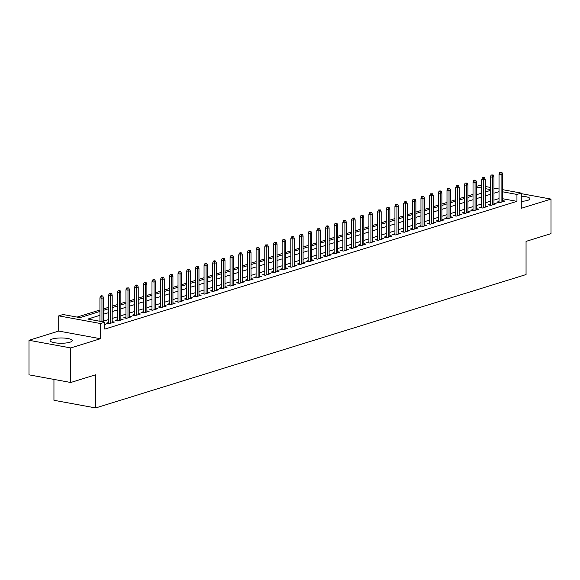 <?xml version="1.0" encoding="UTF-8"?>
<svg xmlns="http://www.w3.org/2000/svg" width="580" height="580" viewBox="0 0 580 580"><rect width="100%" height="100%" fill="white"/><g stroke="black" fill="none" stroke-linecap="round" stroke-linejoin="round"><path stroke-width="0.87" d="M521.282 201.34A11.1 2.646 0 0 0 527.648 200.375A11.1 2.646 0 0 0 529.946 198.759A11.1 2.646 0 0 0 521.282 196.178M52.352 338.995A11.1 2.646 0 0 0 50.054 340.612A11.1 2.646 0 0 0 57.58 343.113A11.1 2.646 0 0 0 69.955 342.222A11.1 2.646 0 0 0 72.253 340.612A11.1 2.646 0 0 0 64.728 338.104A11.1 2.646 0 0 0 52.352 338.995M476.615 186.347L479.537 185.44L481.697 185.839M53.947 379.407L53.947 400.287L95.693 407.936L526.053 274.558L526.053 241.381L551 233.646L551 199.092L521.282 193.64M95.693 407.936L95.693 374.76L70.745 382.488L29 374.839L29 340.279L70.745 347.927L100.463 338.72L100.463 323.517L58.718 315.861L63.053 314.519L79.982 317.623L99.927 311.438M100.463 338.72L58.718 331.071L29 340.279M58.718 331.071L58.718 315.861M473.019 194.373L467.937 195.946M464.341 197.062L459.259 198.636M455.67 199.752L450.58 201.325M446.991 202.442L441.909 204.015M438.313 205.131L433.231 206.705M429.635 207.821L424.553 209.394M420.957 210.511L415.875 212.084M412.286 213.194L407.196 214.774M403.608 215.883L398.525 217.464M394.929 218.573L389.847 220.154M386.251 221.263L381.169 222.836M377.58 223.952L372.49 225.526M368.902 226.642L363.82 228.215M360.224 229.332L355.141 230.905M351.545 232.022L346.463 233.595M342.867 234.712L337.785 236.285M334.196 237.401L329.106 238.975M325.518 240.091L320.435 241.664M316.839 242.774L311.757 244.354M308.161 245.463L303.079 247.044M299.49 248.153L294.401 249.733M290.812 250.843L285.73 252.416M282.134 253.532L277.051 255.106M273.455 256.222L268.373 257.796M264.777 258.912L259.695 260.485M256.106 261.602L251.017 263.175M247.428 264.291L242.346 265.865M238.75 266.981L233.667 268.555M230.071 269.671L224.989 271.244M221.4 272.353L216.311 273.934M212.722 275.043L207.64 276.624M204.044 277.733L198.962 279.313M195.366 280.423L190.283 281.996M186.688 283.113L181.605 284.686M178.016 285.802L172.934 287.375M169.338 288.492L164.256 290.065M160.66 291.182L155.578 292.755M151.982 293.871L146.899 295.445M143.311 296.561L138.221 298.135M134.632 299.251L129.55 300.824M125.954 301.933L120.872 303.514M117.276 304.623L112.194 306.204M108.605 307.313L103.516 308.894M99.927 310.003L77.067 317.086M70.745 382.488L70.745 347.927M499.046 201.47L496.835 202.159L499.655 202.674L504.861 201.057L502.642 200.651M490.375 204.16L488.157 204.849L490.977 205.363L496.183 203.747L493.964 203.341M481.697 206.85L479.479 207.538L482.299 208.053L487.504 206.436L485.286 206.03M473.019 209.539L470.8 210.221L473.621 210.743L478.826 209.126L476.615 208.72M464.341 212.229L462.129 212.911L464.95 213.433L470.155 211.816L467.937 211.41M455.67 214.919L453.451 215.6L456.272 216.123L461.477 214.506L459.259 214.1M446.991 217.601L444.773 218.29L447.593 218.805L452.799 217.195L450.58 216.789M438.313 220.291L436.095 220.98L438.915 221.495L444.12 219.885L441.909 219.479M429.635 222.981L427.416 223.67L430.237 224.185L435.45 222.575L433.231 222.169M420.957 225.671L418.745 226.36L421.566 226.874L426.771 225.265L424.553 224.859M412.286 228.361L410.067 229.049L412.887 229.564L418.093 227.954L415.875 227.548M403.608 231.05L401.389 231.739L404.209 232.254L409.415 230.637L407.196 230.231M394.929 233.74L392.711 234.429L395.531 234.944L400.736 233.327L398.525 232.921M386.251 236.43L384.04 237.118L386.86 237.633L392.065 236.017L389.847 235.611M377.58 239.119L375.361 239.801L378.182 240.323L383.387 238.706L381.169 238.3M368.902 241.809L366.683 242.491L369.504 243.013L374.709 241.396L372.49 240.99M360.224 244.499L358.005 245.18L360.825 245.702L366.031 244.086L363.82 243.68M351.545 247.181L349.327 247.87L352.154 248.385L357.36 246.775L355.141 246.369M342.867 249.871L340.656 250.56L343.476 251.075L348.681 249.465L346.463 249.059M334.196 252.561L331.977 253.25L334.798 253.764L340.003 252.155L337.785 251.749M325.518 255.251L323.299 255.939L326.119 256.454L331.325 254.845L329.106 254.439M316.839 257.94L314.621 258.629L317.441 259.144L322.647 257.535L320.435 257.129M308.161 260.63L305.95 261.319L308.77 261.834L313.976 260.217L311.757 259.811M299.49 263.32L297.272 264.009L300.092 264.524L305.298 262.907L303.079 262.501M290.812 266.01L288.594 266.699L291.414 267.213L296.619 265.596L294.401 265.19M282.134 268.7L279.915 269.381L282.736 269.903L287.941 268.286L285.73 267.88M273.455 271.389L271.237 272.071L274.064 272.593L279.27 270.976L277.051 270.57M264.777 274.072L262.566 274.76L265.386 275.282L270.592 273.666L268.373 273.26M256.106 276.762L253.888 277.45L256.708 277.965L261.913 276.356L259.695 275.95M247.428 279.451L245.21 280.14L248.03 280.655L253.235 279.045L251.017 278.639M238.75 282.141L236.531 282.83L239.351 283.344L244.564 281.735L242.346 281.329M230.071 284.831L227.86 285.519L230.68 286.034L235.886 284.425L233.667 284.019M221.4 287.52L219.182 288.209L222.002 288.724L227.208 287.114L224.989 286.708M212.722 290.21L210.504 290.899L213.324 291.414L218.53 289.797L216.311 289.391M204.044 292.9L201.825 293.589L204.646 294.103L209.851 292.487L207.64 292.081M195.366 295.59L193.147 296.279L195.975 296.793L201.18 295.176L198.962 294.77M186.688 298.279L184.476 298.961L187.296 299.483L192.502 297.866L190.283 297.46M178.016 300.969L175.798 301.651L178.618 302.173L183.824 300.556L181.605 300.15M169.338 303.652L167.12 304.34L169.94 304.863L175.145 303.246L172.934 302.84M160.66 306.341L158.441 307.03L161.262 307.545L166.475 305.935L164.256 305.529M151.982 309.031L149.77 309.72L152.591 310.235L157.796 308.625L155.578 308.219M143.311 311.721L141.092 312.41L143.912 312.924L149.118 311.315L146.899 310.909M134.632 314.411L132.414 315.099L135.234 315.614L140.44 314.005L138.221 313.599M125.954 317.101L123.736 317.789L126.556 318.304L131.762 316.695L129.55 316.288M117.276 319.79L115.057 320.479L117.885 320.994L123.09 319.377L120.872 318.971M108.605 322.48L106.386 323.169L109.207 323.683L114.412 322.067L112.194 321.661M478.108 194.235L476.615 193.959M99.927 315.332L87.877 319.065L104.806 322.168L104.806 329.085L516.947 201.347L502.642 198.73M499.046 198.548L493.964 200.122M490.375 201.238L485.286 202.811M481.697 203.928L476.615 205.501M473.019 206.618L467.937 208.191M464.341 209.307L459.259 210.881M455.67 211.997L450.58 213.57M446.991 214.68L441.909 216.26M438.313 217.369L433.231 218.95M429.635 220.059L424.553 221.64M420.957 222.749L415.875 224.322M412.286 225.439L407.196 227.012M403.608 228.129L398.525 229.702M394.929 230.818L389.847 232.392M386.251 233.508L381.169 235.081M377.58 236.198L372.49 237.771M368.902 238.887L363.82 240.461M360.224 241.577L355.141 243.15M351.545 244.26L346.463 245.84M342.867 246.95L337.785 248.53M334.196 249.639L329.106 251.22M325.518 252.329L320.435 253.902M316.839 255.019L311.757 256.592M308.161 257.708L303.079 259.282M299.49 260.398L294.401 261.971M290.812 263.088L285.73 264.661M282.134 265.778L277.051 267.351M273.455 268.467L268.373 270.041M264.777 271.157L259.695 272.731M256.106 273.84L251.017 275.42M247.428 276.529L242.346 278.11M238.75 279.219L233.667 280.8M230.071 281.909L224.989 283.482M221.4 284.599L216.311 286.172M212.722 287.288L207.64 288.862M204.044 289.978L198.962 291.551M195.366 292.668L190.283 294.241M186.688 295.358L181.605 296.931M178.016 298.048L172.934 299.621M169.338 300.737L164.256 302.31M160.66 303.42L155.578 305M151.982 306.11L146.899 307.69M143.311 308.799L138.221 310.38M134.632 311.489L129.55 313.062M125.954 314.179L120.872 315.752M117.276 316.868L112.194 318.442M108.605 319.558L103.516 321.132M104.806 325.046L105.734 324.757L104.806 324.59M502.642 189.674L521.282 193.096L521.282 208.3L551 199.092M521.282 193.096L516.947 194.438L502.642 191.813M516.947 201.347L516.947 194.438M104.806 322.168L100.463 323.517M485.286 186.499L490.375 187.427M493.964 188.087L499.046 189.022M490.375 189.566L485.286 188.638M481.697 187.978L476.615 187.05M103.516 310.329L108.605 308.748M112.194 307.639L117.276 306.059M120.872 304.95L125.954 303.369M129.55 302.26L134.632 300.687M138.221 299.57L143.311 297.997M146.899 296.88L151.982 295.307M155.578 294.19L160.66 292.617M164.256 291.501L169.338 289.927M172.934 288.811L178.016 287.238M181.605 286.121L186.688 284.548M190.283 283.431L195.366 281.858M198.962 280.749L204.044 279.168M207.64 278.059L212.722 276.479M216.311 275.369L221.4 273.789M224.989 272.68L230.071 271.106M233.667 269.99L238.75 268.417M242.346 267.3L247.428 265.727M251.017 264.611L256.106 263.037M259.695 261.921L264.777 260.348M268.373 259.231L273.455 257.658M277.051 256.541L282.134 254.968M285.73 253.851L290.812 252.278M294.401 251.169L299.49 249.588M303.079 248.479L308.161 246.899M311.757 245.789L316.839 244.209M320.435 243.1L325.518 241.526M329.106 240.41L334.196 238.837M337.785 237.72L342.867 236.147M346.463 235.03L351.545 233.457M355.141 232.341L360.224 230.768M363.82 229.651L368.902 228.078M372.49 226.961L377.58 225.388M381.169 224.271L386.251 222.698M389.847 221.589L394.929 220.008M398.525 218.899L403.608 217.319M407.196 216.21L412.286 214.629M415.875 213.52L420.957 211.946M424.553 210.83L429.635 209.257M433.231 208.14L438.313 206.567M441.909 205.45L446.991 203.877M450.58 202.761L455.67 201.188M459.259 200.071L464.341 198.498M467.937 197.381L473.019 195.808M476.615 194.692L481.697 193.118M485.286 192.009L490.375 190.429M499.046 191.639L493.964 193.213M490.375 194.329L485.286 195.902M481.697 197.012L476.615 198.592M473.019 199.701L467.937 201.282M464.341 202.391L459.259 203.971M455.67 205.081L450.58 206.654M446.991 207.77L441.909 209.344M438.313 210.46L433.231 212.033M429.635 213.15L424.553 214.723M420.957 215.84L415.875 217.413M412.286 218.53L407.196 220.103M403.608 221.219L398.525 222.792M394.929 223.909L389.847 225.482M386.251 226.591L381.169 228.172M377.58 229.281L372.49 230.862M368.902 231.971L363.82 233.551M360.224 234.661L355.141 236.234M351.545 237.35L346.463 238.924M342.867 240.04L337.785 241.613M334.196 242.73L329.106 244.303M325.518 245.42L320.435 246.993M316.839 248.11L311.757 249.683M308.161 250.799L303.079 252.373M299.49 253.489L294.401 255.062M290.812 256.171L285.73 257.752M282.134 258.861L277.051 260.442M273.455 261.551L268.373 263.132M264.777 264.241L259.695 265.814M256.106 266.93L251.017 268.504M247.428 269.62L242.346 271.193M238.75 272.31L233.667 273.883M230.071 275L224.989 276.573M221.4 277.689L216.311 279.263M212.722 280.379L207.64 281.952M204.044 283.069L198.962 284.642M195.366 285.751L190.283 287.332M186.688 288.441L181.605 290.022M178.016 291.131L172.934 292.712M169.338 293.821L164.256 295.394M160.66 296.51L155.578 298.084M151.982 299.2L146.899 300.774M143.311 301.89L138.221 303.463M134.632 304.58L129.55 306.153M125.954 307.269L120.872 308.843M117.276 309.959L112.194 311.532M108.605 312.649L103.516 314.222M101.855 296.235L102.718 295.967L101.594 295.764L100.724 296.032L101.855 296.235L101.957 298.229L103.516 297.743L103.516 321.936M101.957 321.646L101.957 298.229L99.927 297.852L99.927 321.276M100.724 296.032L99.927 297.852M103.516 297.743L102.718 295.967M110.526 293.552L111.396 293.277L109.403 293.342L110.526 293.552L110.635 295.539L112.194 295.053L112.194 322.755M110.635 323.241L110.635 295.539L108.605 295.162L108.605 323.575M109.403 293.342L108.605 295.162M112.194 295.053L111.396 293.277M119.204 290.863L120.075 290.594L118.074 290.652L119.204 290.863L119.306 292.849L120.872 292.363L120.872 320.066M119.306 320.551L119.306 292.849L117.276 292.472L117.276 320.885M118.074 290.652L117.276 292.472M120.872 292.363L120.075 290.594M127.883 288.173L128.753 287.905L126.752 287.963L127.883 288.173L127.984 290.16L129.55 289.674L129.55 317.376M127.984 317.862L127.984 290.16L125.954 289.79L125.954 318.195M126.752 287.963L125.954 289.79M129.55 289.674L128.753 287.905M136.561 285.483L137.424 285.215L136.3 285.005L135.43 285.273L136.561 285.483L136.662 287.47L138.221 286.984L138.221 314.686M136.662 315.172L136.662 287.47L134.632 287.1L134.632 315.505M135.43 285.273L134.632 287.1M138.221 286.984L137.424 285.215M145.232 282.793L146.102 282.525L144.108 282.583L145.232 282.793L145.341 284.78L146.899 284.294L146.899 312.004M145.341 312.482L145.341 284.78L143.311 284.41L143.311 312.816M144.108 282.583L143.311 284.41M146.899 284.294L146.102 282.525M153.91 280.104L154.78 279.836L153.649 279.625L152.786 279.901L153.91 280.104L154.019 282.09L155.578 281.605L155.578 309.314M154.019 309.793L154.019 282.09L151.982 281.72L151.982 310.126M152.786 279.901L151.982 281.72M155.578 281.605L154.78 279.836M162.588 277.414L163.458 277.146L161.457 277.211L162.588 277.414L162.69 279.4L164.256 278.915L164.256 306.624M162.69 307.103L162.69 279.4L160.66 279.031L160.66 307.436M161.457 277.211L160.66 279.031M164.256 278.915L163.458 277.146M171.267 274.724L172.129 274.456L171.006 274.253L170.136 274.521L171.267 274.724L171.368 276.711L172.934 276.232L172.934 303.935M171.368 304.42L171.368 276.711L169.338 276.341L169.338 304.746M170.136 274.521L169.338 276.341M172.934 276.232L172.129 274.456M179.938 272.035L180.808 271.766L179.684 271.563L178.814 271.832L179.938 272.035L180.047 274.021L181.605 273.543L181.605 301.245M180.047 301.731L180.047 274.021L178.016 273.651L178.016 302.057M178.814 271.832L178.016 273.651M181.605 273.543L180.808 271.766M188.616 269.345L189.486 269.077L187.492 269.142L188.616 269.345L188.725 271.339L190.283 270.853L190.283 298.555M188.725 299.041L188.725 271.339L186.688 270.962L186.688 299.367M187.492 269.142L186.688 270.962M190.283 270.853L189.486 269.077M197.294 266.655L198.164 266.387L196.163 266.452L197.294 266.655L197.396 268.649L198.962 268.163L198.962 295.865M197.396 296.351L197.396 268.649L195.366 268.272L195.366 296.685M196.163 266.452L195.366 268.272M198.962 268.163L198.164 266.387M205.972 263.973L206.835 263.697L204.841 263.762L205.972 263.973L206.074 265.959L207.64 265.473L207.64 293.175M206.074 293.661L206.074 265.959L204.044 265.582L204.044 293.995M204.841 263.762L204.044 265.582M207.64 265.473L206.835 263.697M214.651 261.283L215.513 261.014L214.39 260.804L213.52 261.072L214.651 261.283L214.752 263.269L216.311 262.784L216.311 290.486M214.752 290.971L214.752 263.269L212.722 262.892L212.722 291.305M213.52 261.072L212.722 262.892M216.311 262.784L215.513 261.014M223.322 258.593L224.192 258.325L222.198 258.383L223.322 258.593L223.43 260.579L224.989 260.094L224.989 287.796M223.43 288.282L223.43 260.579L221.4 260.21L221.4 288.615M222.198 258.383L221.4 260.21M224.989 260.094L224.192 258.325M232 255.903L232.87 255.635L230.869 255.693L232 255.903L232.109 257.89L233.667 257.404L233.667 285.106M232.109 285.592L232.109 257.89L230.071 257.52L230.071 285.925M230.869 255.693L230.071 257.52M233.667 257.404L232.87 255.635M240.678 253.213L241.548 252.945L240.417 252.735L239.547 253.003L240.678 253.213L240.78 255.2L242.346 254.714L242.346 282.424M240.78 282.902L240.78 255.2L238.75 254.83L238.75 283.236M239.547 253.003L238.75 254.83M242.346 254.714L241.548 252.945M249.356 250.524L250.219 250.255L249.095 250.045L248.225 250.321L249.356 250.524L249.458 252.51L251.017 252.024L251.017 279.734M249.458 280.212L249.458 252.51L247.428 252.14L247.428 280.546M248.225 250.321L247.428 252.14M251.017 252.024L250.219 250.255M258.027 247.834L258.898 247.566L256.904 247.631L258.027 247.834L258.136 249.82L259.695 249.335L259.695 277.044M258.136 277.523L258.136 249.82L256.106 249.451L256.106 277.856M256.904 247.631L256.106 249.451M259.695 249.335L258.898 247.566M266.706 245.144L267.576 244.876L265.582 244.941L266.706 245.144L266.814 247.131L268.373 246.652L268.373 274.355M266.814 274.84L266.814 247.131L264.777 246.761L264.777 275.166M265.582 244.941L264.777 246.761M268.373 246.652L267.576 244.876M275.384 242.454L276.254 242.186L274.253 242.251L275.384 242.454L275.486 244.441L277.051 243.963L277.051 271.665M275.486 272.15L275.486 244.441L273.455 244.071L273.455 272.477M274.253 242.251L273.455 244.071M277.051 243.963L276.254 242.186M284.062 239.765L284.925 239.496L283.801 239.293L282.931 239.562L284.062 239.765L284.164 241.758L285.73 241.273L285.73 268.975M284.164 269.461L284.164 241.758L282.134 241.381L282.134 269.787M282.931 239.562L282.134 241.381M285.73 241.273L284.925 239.496M292.74 237.075L293.603 236.807L292.48 236.604L291.61 236.872L292.74 237.075L292.842 239.069L294.401 238.583L294.401 266.285M292.842 266.771L292.842 239.069L290.812 238.692L290.812 267.105M291.61 236.872L290.812 238.692M294.401 238.583L293.603 236.807M301.411 234.393L302.281 234.117L300.288 234.182L301.411 234.393L301.52 236.379L303.079 235.893L303.079 263.595M301.52 264.081L301.52 236.379L299.49 236.002L299.49 264.415M300.288 234.182L299.49 236.002M303.079 235.893L302.281 234.117M310.09 231.703L310.96 231.435L309.829 231.224L308.959 231.493L310.09 231.703L310.191 233.689L311.757 233.204L311.757 260.906M310.191 261.392L310.191 233.689L308.161 233.312L308.161 261.725M308.959 231.493L308.161 233.312M311.757 233.204L310.96 231.435M318.768 229.013L319.638 228.745L317.637 228.803L318.768 229.013L318.869 230.999L320.435 230.514L320.435 258.216M318.869 258.702L318.869 230.999L316.839 230.63L316.839 259.035M317.637 228.803L316.839 230.63M320.435 230.514L319.638 228.745M327.446 226.323L328.309 226.055L327.185 225.845L326.315 226.113L327.446 226.323L327.548 228.31L329.106 227.824L329.106 255.526M327.548 256.012L327.548 228.31L325.518 227.94L325.518 256.345M326.315 226.113L325.518 227.94M329.106 227.824L328.309 226.055M336.117 223.633L336.987 223.365L334.993 223.423L336.117 223.633L336.226 225.62L337.785 225.134L337.785 252.844M336.226 253.322L336.226 225.62L334.196 225.25L334.196 253.656M334.993 223.423L334.196 225.25M337.785 225.134L336.987 223.365M344.796 220.944L345.665 220.675L344.535 220.465L343.672 220.741L344.796 220.944L344.904 222.93L346.463 222.444L346.463 250.154M344.904 250.632L344.904 222.93L342.867 222.561L342.867 250.966M343.672 220.741L342.867 222.561M346.463 222.444L345.665 220.675M353.474 218.254L354.344 217.986L352.343 218.051L353.474 218.254L353.575 220.24L355.141 219.755L355.141 247.464M353.575 247.943L353.575 220.24L351.545 219.871L351.545 248.276M352.343 218.051L351.545 219.871M355.141 219.755L354.344 217.986M362.152 215.564L363.015 215.296L361.891 215.093L361.021 215.361L362.152 215.564L362.254 217.551L363.82 217.072L363.82 244.774M362.254 245.26L362.254 217.551L360.224 217.181L360.224 245.587M361.021 215.361L360.224 217.181M363.82 217.072L363.015 215.296M370.83 212.874L371.693 212.606L370.569 212.403L369.699 212.671L370.83 212.874L370.932 214.861L372.49 214.382L372.49 242.085M370.932 242.57L370.932 214.861L368.902 214.491L368.902 242.897M369.699 212.671L368.902 214.491M372.49 214.382L371.693 212.606M379.501 210.185L380.371 209.917L378.377 209.982L379.501 210.185L379.61 212.179L381.169 211.693L381.169 239.395M379.61 239.881L379.61 212.179L377.58 211.801L377.58 240.207M378.377 209.982L377.58 211.801M381.169 211.693L380.371 209.917M388.179 207.495L389.049 207.227L387.048 207.292L388.179 207.495L388.281 209.489L389.847 209.003L389.847 236.705M388.281 237.191L388.281 209.489L386.251 209.112L386.251 237.524M387.048 207.292L386.251 209.112M389.847 209.003L389.049 207.227M396.858 204.812L397.728 204.537L395.727 204.602L396.858 204.812L396.959 206.799L398.525 206.313L398.525 234.015M396.959 234.501L396.959 206.799L394.929 206.422L394.929 234.835M395.727 204.602L394.929 206.422M398.525 206.313L397.728 204.537M405.536 202.123L406.399 201.855L405.275 201.644L404.405 201.912L405.536 202.123L405.637 204.109L407.196 203.624L407.196 231.326M405.637 231.811L405.637 204.109L403.608 203.732L403.608 232.145M404.405 201.912L403.608 203.732M407.196 203.624L406.399 201.855M414.207 199.433L415.077 199.165L413.083 199.223L414.207 199.433L414.316 201.419L415.875 200.934L415.875 228.636M414.316 229.122L414.316 201.419L412.286 201.05L412.286 229.455M413.083 199.223L412.286 201.05M415.875 200.934L415.077 199.165M422.885 196.743L423.755 196.475L421.762 196.533L422.885 196.743L422.994 198.73L424.553 198.244L424.553 225.946M422.994 226.432L422.994 198.73L420.957 198.36L420.957 226.765M421.762 196.533L420.957 198.36M424.553 198.244L423.755 196.475M431.563 194.054L432.434 193.785L430.433 193.843L431.563 194.054L431.665 196.04L433.231 195.554L433.231 223.264M431.665 223.742L431.665 196.04L429.635 195.67L429.635 224.076M430.433 193.843L429.635 195.67M433.231 195.554L432.434 193.785M440.242 191.364L441.104 191.095L439.981 190.885L439.111 191.161L440.242 191.364L440.343 193.35L441.909 192.864L441.909 220.574M440.343 221.052L440.343 193.35L438.313 192.981L438.313 221.386M439.111 191.161L438.313 192.981M441.909 192.864L441.104 191.095M448.92 188.674L449.783 188.406L448.659 188.203L447.789 188.471L448.92 188.674L449.022 190.661L450.58 190.175L450.58 217.884M449.022 218.363L449.022 190.661L446.991 190.291L446.991 218.696M447.789 188.471L446.991 190.291M450.58 190.175L449.783 188.406M457.591 185.984L458.461 185.716L456.467 185.781L457.591 185.984L457.7 187.971L459.259 187.492L459.259 215.194M457.7 215.68L457.7 187.971L455.67 187.601L455.67 216.006M456.467 185.781L455.67 187.601M459.259 187.492L458.461 185.716M466.269 183.294L467.139 183.026L465.138 183.091L466.269 183.294L466.371 185.281L467.937 184.803L467.937 212.505M466.371 212.99L466.371 185.281L464.341 184.911L464.341 213.317M465.138 183.091L464.341 184.911M467.937 184.803L467.139 183.026M474.947 180.605L475.817 180.337L474.686 180.133L473.816 180.402L474.947 180.605L475.049 182.599L476.615 182.113L476.615 209.815M475.049 210.301L475.049 182.599L473.019 182.221L473.019 210.627M473.816 180.402L473.019 182.221M476.615 182.113L475.817 180.337M483.626 177.915L484.488 177.647L483.365 177.444L482.495 177.712L483.626 177.915L483.727 179.909L485.286 179.423L485.286 207.125M483.727 207.611L483.727 179.909L481.697 179.532L481.697 207.944M482.495 177.712L481.697 179.532M485.286 179.423L484.488 177.647M492.297 175.232L493.167 174.957L491.173 175.022L492.297 175.232L492.405 177.219L493.964 176.733L493.964 204.436M492.405 204.921L492.405 177.219L490.375 176.842L490.375 205.255M491.173 175.022L490.375 176.842M493.964 176.733L493.167 174.957M500.975 172.543L501.845 172.274L499.851 172.332L500.975 172.543L501.084 174.529L502.642 174.043L502.642 201.746M501.084 202.231L501.084 174.529L499.046 174.152L499.046 202.565M499.851 172.332L499.046 174.152M502.642 174.043L501.845 172.274"/></g></svg>
